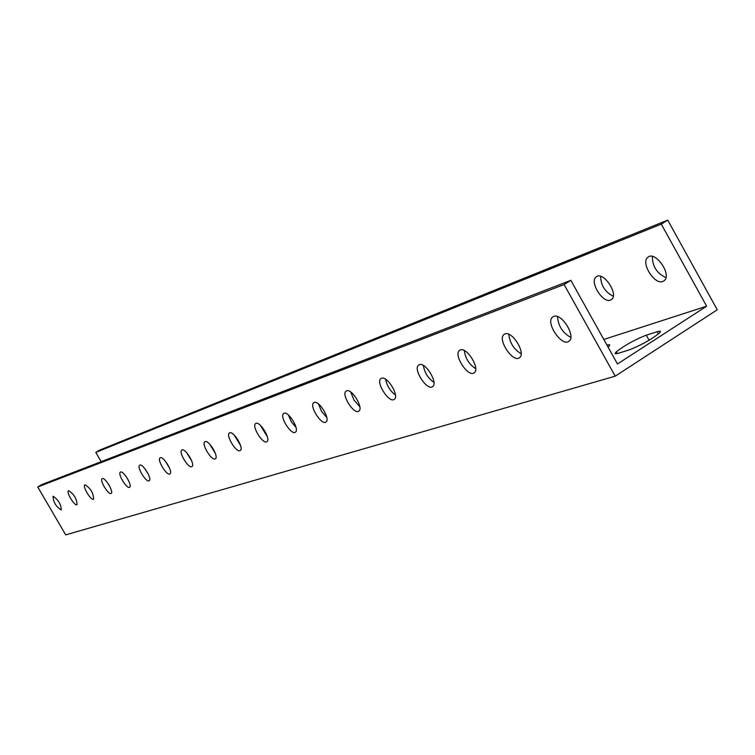 <?xml version="1.0" encoding="UTF-8"?>
<svg xmlns="http://www.w3.org/2000/svg" width="755" height="755" viewBox="0 0 755 755"><rect width="100%" height="100%" fill="white"/><g stroke="black" fill="none" stroke-linecap="round" stroke-linejoin="round"><path stroke-width="1.13" d="M615.221 376.169L564.089 284.531L37.75 486.984L65.713 534.88L615.221 376.169L717.25 309.776L667.731 220.12L661.286 224.122L706.633 306.19L603.811 339.467M101.17 461.664L95.8 452.405L99.698 450.093L667.731 220.12M652.405 256.436C652.367 266.355 656.878 273.395 665.938 277.576M600.602 276.321C600.867 285.437 605.076 292.081 613.249 296.243M53.124 496.271C58.277 499.65 60.995 504.217 61.268 509.955C56.144 506.86 53.397 502.32 53.01 496.318L53.124 496.271M68.667 490.684C74.018 494.119 76.802 498.8 77.029 504.717C74.745 506.596 65.855 491.939 68.554 490.741L68.667 490.684M85.051 484.795C90.6 488.287 93.469 493.091 93.629 499.206C91.223 501.188 82.087 486.135 84.919 484.861L85.051 484.795M102.331 478.594C105.115 477.122 114.024 492.081 111.136 493.392C108.597 495.488 99.207 480.029 102.189 478.661L102.331 478.594M120.573 472.035C123.518 470.497 132.663 485.852 129.633 487.249C126.953 489.466 117.28 473.574 120.413 472.111L120.573 472.035M139.873 465.099C142.997 463.485 152.397 479.246 149.207 480.746C146.366 483.096 136.391 466.76 139.703 465.184L139.873 465.099M160.324 457.747C163.637 456.048 173.301 472.243 169.941 473.866C166.93 476.358 156.644 459.54 160.136 457.841L160.324 457.747M182.04 449.952C185.551 448.159 195.488 464.806 191.949 466.552C188.759 469.214 178.123 451.886 181.823 450.055L182.04 449.952M205.124 441.656C208.861 439.769 219.092 456.888 215.354 458.776C211.957 461.616 200.962 443.761 204.879 441.779L205.124 441.656M229.718 432.823C233.701 430.822 244.252 448.442 240.288 450.49C236.683 453.538 225.292 435.116 229.445 432.955L229.718 432.823M255.973 423.385C260.23 421.271 271.111 439.419 266.921 441.647C263.07 444.912 251.255 425.886 255.671 423.536L255.973 423.385M284.069 413.287C288.627 411.041 299.858 429.746 295.413 432.171C291.307 435.701 279.02 416.033 283.72 413.466L284.069 413.287M314.212 402.462C319.091 400.075 330.699 419.355 325.99 422.017C321.602 425.829 308.786 405.482 313.806 402.67L314.212 402.462M346.611 390.816C351.858 388.278 363.872 408.153 358.861 411.079C354.161 415.241 340.788 394.167 346.149 391.062L346.611 390.816M381.558 378.264C387.192 375.546 399.65 396.054 394.327 399.291C389.287 403.831 375.273 381.992 381.011 378.548L381.558 378.264M419.346 364.693C425.424 361.787 438.344 382.936 432.681 386.532C427.273 391.524 412.541 368.855 418.704 365.033L419.346 364.693M460.333 349.961C466.901 346.847 480.331 368.666 474.31 372.668C468.496 378.198 452.962 354.671 459.578 350.377L460.333 349.961M504.963 333.927C512.069 330.577 526.046 353.057 519.657 357.559C513.409 363.731 496.932 339.288 504.047 334.437L504.963 333.927M553.726 316.411C561.437 312.796 576.008 335.928 569.232 341.024C562.541 347.98 544.959 322.583 552.613 317.043L553.726 316.411M95.8 452.405L661.286 224.122M610.446 300.103C602.669 303.576 589.174 281.511 596.233 276.868C603.019 270.677 619.015 294.148 611.607 299.442L610.446 300.103M662.852 281.464C654.434 285.201 640.372 262.476 647.884 257.266C655.161 250.358 672.186 274.603 664.268 280.634L662.852 281.464M706.633 306.19L617.477 363.976L570.846 280.332L41.742 484.606L37.75 486.984M657.199 331.719C660.701 330.662 661.371 331.181 659.2 333.276C650.414 340.014 640.316 345.592 628.906 350.009L618.175 353.312C614.947 354.255 614.325 353.755 616.306 351.821C624.81 345.233 634.795 339.675 646.28 335.163L657.199 331.719L658.435 333.946M606.992 345.158C609.898 344.289 610.474 344.724 608.728 346.451L608.049 347.064M557.53 316.6C558.19 325.915 562.607 332.842 570.799 337.4M508.842 334.314C509.719 342.817 513.815 349.301 521.148 353.755M464.287 350.537C465.335 358.314 469.138 364.372 475.697 368.704M423.357 365.477C424.536 372.583 428.066 378.227 433.936 382.407M385.635 379.265C386.909 385.758 390.175 391.005 395.431 395.025M350.764 392.034L354.01 400.141L359.824 406.671M318.431 403.906L321.526 411.333L326.773 417.44M288.372 414.976L291.307 421.752L296.026 427.434M260.362 425.329L267.345 436.72M234.201 435.04L240.515 445.365M209.72 444.176L215.364 453.415M186.778 452.802L191.723 460.927M165.232 460.975L169.46 467.93M144.988 468.77L148.424 474.433M125.972 476.282L128.473 480.416M108.267 483.832L109.352 485.625M564.089 284.531L570.846 280.332M646.28 335.163L649.092 340.222M616.306 351.821L617.279 353.566M553.453 316.524L552.613 317.043M504.661 334.05L504.047 334.437"/></g></svg>
